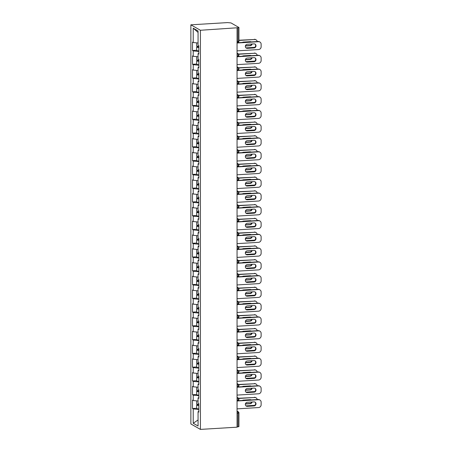 <?xml version="1.0" encoding="UTF-8"?>
<svg xmlns="http://www.w3.org/2000/svg" width="452" height="452" viewBox="0 0 452 452"><rect width="100%" height="100%" fill="white"/><g stroke="black" fill="none" stroke-linecap="round" stroke-linejoin="round"><path stroke-width="0.68" d="M190.868 24.82L190.868 423.953L200.417 429.4L200.417 30.267L190.868 24.82L227.509 22.6L230.989 22.916L238.938 27.487L238.938 41.166L238.006 41.403L238.006 27.725L200.417 30.267M198.066 419.948L193.219 423.264L198.066 426.027L198.066 411.687L198.79 412.1L198.79 403.715L198.066 403.303L198.066 397.918L198.79 397.653M193.219 423.264L193.219 408.924L192.495 408.512L196.688 408.258M197.88 400.981A2.966 0.554 0 0 0 198.066 401.003L193.219 400.54L192.495 400.127L192.495 408.512M193.219 400.54L193.219 395.155L192.495 394.743L196.688 394.489M197.88 387.211A2.966 0.554 0 0 0 198.066 387.234L193.219 386.771L192.495 386.358L192.495 394.743M193.219 386.771L193.219 381.386L192.495 380.974L196.688 380.72M197.88 373.442A2.966 0.554 0 0 0 198.066 373.465L193.219 373.002L192.495 372.589L192.495 380.974M193.219 373.002L193.219 367.617L192.495 367.205L196.688 366.951M198.066 359.69L193.219 359.233L192.495 358.815L192.495 367.205M193.219 359.233L193.219 353.848L192.495 353.436L196.688 353.181M197.88 345.899A2.966 0.554 0 0 0 198.066 345.927L193.219 345.458L192.495 345.046L192.495 353.436M193.219 345.458L193.219 340.079L192.495 339.661L196.688 339.412M198.066 332.147L193.219 331.689L192.495 331.276L192.495 339.661M193.219 331.689L193.219 326.304L192.495 325.892L196.688 325.638M197.88 318.361A2.966 0.554 0 0 0 198.066 318.383L193.219 317.92L192.495 317.507L192.495 325.892M193.219 317.92L193.219 312.535L192.495 312.123L196.688 311.869M197.88 304.591A2.966 0.554 0 0 0 198.066 304.614L193.219 304.151L192.495 303.738L192.495 312.123M193.219 304.151L193.219 298.766L192.495 298.354L196.688 298.1M197.88 290.822A2.966 0.554 0 0 0 198.066 290.845L193.219 290.382L192.495 289.969L192.495 298.354M193.219 290.382L193.219 284.997L192.495 284.585L196.688 284.331M197.88 277.053A2.966 0.554 0 0 0 198.066 277.076L193.219 276.613L192.495 276.2L192.495 284.585M193.219 276.613L193.219 271.228L192.495 270.816L196.688 270.562M198.066 263.301L193.219 262.844L192.495 262.431L192.495 270.816M193.219 262.844L193.219 257.459L192.495 257.047L196.688 256.792M197.88 249.515A2.966 0.554 0 0 0 198.066 249.538L193.219 249.075L192.495 248.662L192.495 257.047M193.219 249.075L193.219 243.69L192.495 243.278L196.688 243.023M197.88 235.746A2.966 0.554 0 0 0 198.066 235.769L193.219 235.306L192.495 234.893L192.495 243.278M193.219 235.306L193.219 229.921L192.495 229.509L196.688 229.254M197.88 221.977A2.966 0.554 0 0 0 198.066 222L193.219 221.536L192.495 221.124L192.495 229.509M193.219 221.536L193.219 216.152L192.495 215.74L196.688 215.485M197.88 208.208A2.966 0.554 0 0 0 198.066 208.231L193.219 207.767L192.495 207.355L192.495 215.74M193.219 207.767L193.219 202.383L192.495 201.971L196.688 201.716M198.066 194.456L193.219 193.998L192.495 193.586L192.495 201.971M193.219 193.998L193.219 188.614L192.495 188.201L196.688 187.947M197.88 180.67A2.966 0.554 0 0 0 198.066 180.693L193.219 180.229L192.495 179.817L192.495 188.201M193.219 180.229L193.219 174.845L192.495 174.432L196.688 174.178M197.88 166.901A2.966 0.554 0 0 0 198.066 166.924L193.219 166.46L192.495 166.048L192.495 174.432M193.219 166.46L193.219 161.076L192.495 160.663L196.688 160.409M197.88 153.132A2.966 0.554 0 0 0 198.066 153.155L193.219 152.691L192.495 152.279L192.495 160.663M193.219 152.691L193.219 147.307L192.495 146.894L196.688 146.64M197.88 139.363A2.966 0.554 0 0 0 198.066 139.385L193.219 138.922L192.495 138.51L192.495 146.894M193.219 138.922L193.219 133.538L192.495 133.125L196.688 132.871M198.066 125.611L193.219 125.153L192.495 124.735L192.495 133.125M193.219 125.153L193.219 119.769L192.495 119.356L196.688 119.102M197.88 111.819A2.966 0.554 0 0 0 198.066 111.847L193.219 111.378L192.495 110.966L192.495 119.356M193.219 111.378L193.219 106L192.495 105.582L196.688 105.333M198.066 98.067L193.219 97.609L192.495 97.197L192.495 105.582M193.219 97.609L193.219 92.225L192.495 91.812L196.688 91.564M197.88 84.281A2.966 0.554 0 0 0 198.066 84.304L193.219 83.84L192.495 83.428L192.495 91.812M193.219 83.84L193.219 78.456L192.495 78.043L196.688 77.789M197.88 70.512A2.966 0.554 0 0 0 198.066 70.535L193.219 70.071L192.495 69.659L192.495 78.043M193.219 70.071L193.219 64.687L192.495 64.274L196.688 64.02M197.88 56.743A2.966 0.554 0 0 0 198.066 56.766L193.219 56.302L192.495 55.89L192.495 64.274M193.219 56.302L193.219 50.918L192.495 50.505L196.688 50.251M197.88 42.974A2.966 0.554 0 0 0 198.066 42.996L193.219 42.533L192.495 42.121L192.495 50.505M193.219 42.533L193.219 28.193L198.066 30.951L198.066 45.296L198.79 45.709L198.79 54.093L198.066 53.681L198.066 59.065L198.79 59.478L198.79 67.862L198.066 67.45L198.066 72.834L198.79 73.247L198.79 81.631L198.066 81.219L198.066 86.603L198.79 87.016L198.79 95.4L198.066 94.988L198.066 100.372L198.79 100.785L198.79 109.169L198.066 108.757L198.066 114.141L198.79 114.554L198.79 122.944L198.066 122.526L198.066 127.91L198.79 128.323L198.79 136.713L198.066 136.301L198.066 141.679L198.79 142.097L198.79 150.482L198.066 150.07L198.066 155.454L198.79 155.867L198.79 164.251L198.066 163.839L198.066 169.223L198.79 169.636L198.79 178.02L198.066 177.608L198.066 182.992L198.79 183.405L198.79 191.789L198.066 191.377L198.066 196.761L198.79 197.174L198.79 205.558L198.066 205.146L198.066 210.53L198.79 210.943L198.79 219.327L198.066 218.915L198.066 224.299L198.79 224.712L198.79 233.096L198.066 232.684L198.066 238.068L198.79 238.481L198.79 246.865L198.066 246.453L198.066 251.837L198.79 252.25L198.79 260.635L198.066 260.222L198.066 265.606L198.79 266.019L198.79 274.404L198.066 273.991L198.066 279.376L198.79 279.788L198.79 288.173L198.066 287.76L198.066 293.145L198.79 293.557L198.79 301.942L198.066 301.529L198.066 306.914L198.79 307.326L198.79 315.711L198.066 315.298L198.066 320.683L198.79 321.095L198.79 329.48L198.066 329.067L198.066 334.452L198.79 334.864L198.79 343.249L198.066 342.836L198.066 348.221L198.79 348.633L198.79 357.018L198.066 356.605L198.066 361.99L198.79 362.402L198.79 370.793L198.066 370.38L198.066 375.759L198.79 376.177L198.79 384.562L198.066 384.149L198.066 389.534L198.79 389.946L198.79 398.331L198.066 397.918M198.79 395.681L193.219 395.155M198.79 381.912L193.219 381.386M198.066 384.149L198.79 383.884M198.79 368.143L193.219 367.617M198.066 370.38L198.79 370.115M198.79 354.374L193.219 353.848M198.066 356.605L198.79 356.346M198.79 340.605L193.219 340.079M198.066 342.836L198.79 342.576M198.79 326.836L193.219 326.304M198.066 329.067L198.79 328.802M198.79 313.066L193.219 312.535M198.066 315.298L198.79 315.033M198.79 299.292L193.219 298.766M198.066 301.529L198.79 301.264M198.79 285.523L193.219 284.997M198.066 287.76L198.79 287.495M198.79 271.754L193.219 271.228M198.066 273.991L198.79 273.726M198.79 257.985L193.219 257.459M198.066 260.222L198.79 259.957M198.79 244.216L193.219 243.69M198.066 246.453L198.79 246.187M198.79 230.447L193.219 229.921M198.066 232.684L198.79 232.418M198.79 216.677L193.219 216.152M198.066 218.915L198.79 218.649M198.79 202.908L193.219 202.383M198.066 205.146L198.79 204.88M198.79 189.139L193.219 188.614M198.066 191.377L198.79 191.111M198.79 175.37L193.219 174.845M198.066 177.608L198.79 177.342M198.79 161.601L193.219 161.076M198.066 163.839L198.79 163.573M198.79 147.832L193.219 147.307M198.066 150.07L198.79 149.804M198.79 134.063L193.219 133.538M198.066 136.301L198.79 136.035M198.79 120.294L193.219 119.769M198.066 122.526L198.79 122.266M198.79 106.525L193.219 106M198.066 108.757L198.79 108.497M198.79 92.756L193.219 92.225M198.066 94.988L198.79 94.728M198.79 78.987L193.219 78.456M198.066 81.219L198.79 80.953M198.79 65.212L193.219 64.687M198.066 67.45L198.79 67.184M198.79 51.443L193.219 50.918M198.066 53.681L198.79 53.415M238.006 27.725L238.938 27.487M198.066 32.425L193.219 28.193M237.057 28.047L237.057 427.18L200.417 429.4M198.79 409.45L193.219 408.924M198.066 411.687L198.79 411.422M237.057 426.92L238.006 426.857L238.006 413.179L237.057 413.235M238.871 426.541L238.006 426.857M254.877 44.019A2.068 1.932 -60.3 0 1 253.679 47.731L246.933 48.138A2.068 1.932 -60.3 0 1 246.097 47.997M237.057 42.776L258.205 41.494A2.695 2.52 -60.3 0 1 259.544 41.804L259.906 42.008A2.695 2.52 119.7 0 0 258.567 41.703L258.205 41.494M259.906 42.008A2.695 2.52 119.7 0 1 261.132 44.194L261.132 46.754A2.695 2.52 119.7 0 1 258.567 49.556L237.057 50.861M237.057 43.008L258.567 41.703M254.041 47.935L247.295 48.341A2.068 1.932 -60.3 0 1 245.402 45.878A2.068 1.932 -60.3 0 1 247.295 44.285L254.041 43.872A2.068 1.932 -60.3 0 1 255.934 46.341A2.068 1.932 -60.3 0 1 254.041 47.935L253.679 47.731M196.688 42.861L196.688 45.929A2.966 0.554 0 0 0 198.79 46.46L198.733 46.466A2.966 0.554 0 0 0 196.688 46.991A2.966 0.554 0 0 0 198.79 47.516M196.688 46.991L196.688 50.387A2.966 0.554 0 0 0 198.79 50.918M198.79 47.285A1.797 0.333 180 0 1 197.852 46.991A1.797 0.333 180 0 1 198.79 46.697M245.374 46.019L250.171 45.725A2.068 1.932 119.7 0 0 252.097 43.991M251.222 41.917A2.068 1.932 119.7 0 0 250.171 41.669L243.425 42.076A2.068 1.932 119.7 0 0 242.374 42.454M245.956 47.884L254.702 47.353A2.695 2.52 119.7 0 0 254.73 47.347M257.228 41.556A2.695 2.52 119.7 0 0 254.702 39.493L238.938 40.222M238.938 40.448L254.702 39.493M245.43 45.788L249.809 45.522A2.068 1.932 119.7 0 0 251.674 44.019M254.34 39.29A2.695 2.52 -60.3 0 1 255.674 39.595L256.035 39.804M254.877 57.788A2.068 1.932 -60.3 0 1 253.679 61.5L246.933 61.907A2.068 1.932 -60.3 0 1 246.097 61.766M237.057 56.545L258.205 55.268A2.695 2.52 -60.3 0 1 259.544 55.573L259.906 55.777A2.695 2.52 119.7 0 0 258.567 55.472L258.205 55.268M259.906 55.777A2.695 2.52 119.7 0 1 261.132 57.963L261.132 60.523A2.695 2.52 119.7 0 1 258.567 63.325L237.057 64.63M237.057 56.777L258.567 55.472M254.041 61.704L247.295 62.11A2.068 1.932 -60.3 0 1 245.402 59.647A2.068 1.932 -60.3 0 1 247.295 58.054L254.041 57.641A2.068 1.932 -60.3 0 1 255.934 60.11A2.068 1.932 -60.3 0 1 254.041 61.704L253.679 61.5M254.877 71.557A2.068 1.932 -60.3 0 1 253.679 75.269L246.933 75.676A2.068 1.932 -60.3 0 1 246.097 75.535M237.057 70.314L258.205 69.037A2.695 2.52 -60.3 0 1 259.544 69.342L259.906 69.546A2.695 2.52 119.7 0 0 258.567 69.241L258.205 69.037M259.906 69.546A2.695 2.52 119.7 0 1 261.132 71.732L261.132 74.292A2.695 2.52 119.7 0 1 258.567 77.094L237.057 78.399M237.057 70.546L258.567 69.241M254.041 75.473L247.295 75.879A2.068 1.932 -60.3 0 1 245.402 73.416A2.068 1.932 -60.3 0 1 247.295 71.823L254.041 71.416A2.068 1.932 -60.3 0 1 255.934 73.879A2.068 1.932 -60.3 0 1 254.041 75.473L253.679 75.269M254.877 85.326A2.068 1.932 -60.3 0 1 253.679 89.038L246.933 89.445A2.068 1.932 -60.3 0 1 246.097 89.304M237.057 84.083L258.205 82.806A2.695 2.52 -60.3 0 1 259.544 83.111L259.906 83.315A2.695 2.52 119.7 0 0 258.567 83.01L258.205 82.806M259.906 83.315A2.695 2.52 119.7 0 1 261.132 85.501L261.132 88.061A2.695 2.52 119.7 0 1 258.567 90.869L237.057 92.168M237.057 84.315L258.567 83.01M254.041 89.242L247.295 89.654A2.068 1.932 -60.3 0 1 245.402 87.185A2.068 1.932 -60.3 0 1 247.295 85.592L254.041 85.185A2.068 1.932 -60.3 0 1 255.934 87.648A2.068 1.932 -60.3 0 1 254.041 89.242L253.679 89.038M254.877 99.095A2.068 1.932 -60.3 0 1 253.679 102.807L246.933 103.214A2.068 1.932 -60.3 0 1 246.097 103.073M237.057 97.852L258.205 96.575A2.695 2.52 -60.3 0 1 259.544 96.881L259.906 97.09A2.695 2.52 119.7 0 0 258.567 96.779L258.205 96.575M259.906 97.09A2.695 2.52 119.7 0 1 261.132 99.27L261.132 101.83A2.695 2.52 119.7 0 1 258.567 104.638L237.057 105.937M237.057 98.084L258.567 96.779M254.041 103.011L247.295 103.423A2.068 1.932 -60.3 0 1 245.402 100.954A2.068 1.932 -60.3 0 1 247.295 99.361L254.041 98.954A2.068 1.932 -60.3 0 1 255.934 101.417A2.068 1.932 -60.3 0 1 254.041 103.011L253.679 102.807M254.877 112.864A2.068 1.932 -60.3 0 1 253.679 116.576L246.933 116.983A2.068 1.932 -60.3 0 1 246.097 116.842M237.057 111.627L258.205 110.344A2.695 2.52 -60.3 0 1 259.544 110.65L259.906 110.859A2.695 2.52 119.7 0 0 258.567 110.548L258.205 110.344M259.906 110.859A2.695 2.52 119.7 0 1 261.132 113.04L261.132 115.605A2.695 2.52 119.7 0 1 258.567 118.407L237.057 119.707M237.057 111.853L258.567 110.548M254.041 116.78L247.295 117.192A2.068 1.932 -60.3 0 1 245.402 114.723A2.068 1.932 -60.3 0 1 247.295 113.13L254.041 112.723A2.068 1.932 -60.3 0 1 255.934 115.187A2.068 1.932 -60.3 0 1 254.041 116.78L253.679 116.576M196.688 56.63L196.688 59.698A2.966 0.554 0 0 0 198.79 60.229L198.733 60.235A2.966 0.554 0 0 0 196.688 60.76A2.966 0.554 0 0 0 198.79 61.286M196.688 60.76L196.688 64.156A2.966 0.554 0 0 0 198.79 64.687M198.79 61.054A1.797 0.333 180 0 1 197.852 60.76A1.797 0.333 180 0 1 198.79 60.466M245.374 59.788L250.171 59.5A2.068 1.932 119.7 0 0 252.097 57.76M251.222 55.686A2.068 1.932 119.7 0 0 250.171 55.438L243.425 55.845A2.068 1.932 119.7 0 0 242.374 56.223M245.956 61.653L254.702 61.122A2.695 2.52 119.7 0 0 254.73 61.122M257.228 55.325A2.695 2.52 119.7 0 0 254.702 53.268L238.571 54.014M238.735 54.234L254.702 53.268M245.43 59.557L249.809 59.291A2.068 1.932 119.7 0 0 251.674 57.788M254.34 53.059A2.695 2.52 -60.3 0 1 255.674 53.364L256.035 53.573M198.79 74.004L198.733 74.004A2.966 0.554 0 0 0 196.688 74.529A2.966 0.554 0 0 0 198.79 75.055M196.688 74.529L196.688 77.925A2.966 0.554 0 0 0 198.79 78.456M198.79 74.823A1.797 0.333 180 0 1 197.852 74.529A1.797 0.333 180 0 1 198.79 74.235M245.374 73.557L250.171 73.269A2.068 1.932 119.7 0 0 252.097 71.529M251.222 69.455A2.068 1.932 119.7 0 0 250.171 69.207L243.425 69.614A2.068 1.932 119.7 0 0 242.374 69.992M245.956 75.422L254.702 74.891A2.695 2.52 119.7 0 0 254.73 74.891M257.228 69.094A2.695 2.52 119.7 0 0 254.702 67.037L238.571 67.783M238.735 68.003L254.702 67.037M196.688 70.399L196.688 73.467A2.966 0.554 0 0 0 198.79 73.998M245.43 73.326L249.809 73.06A2.068 1.932 119.7 0 0 251.674 71.557M254.34 66.828A2.695 2.52 -60.3 0 1 255.674 67.133L256.035 67.342M196.688 84.168L196.688 87.236A2.966 0.554 0 0 0 198.79 87.767L198.733 87.773A2.966 0.554 0 0 0 196.688 88.298A2.966 0.554 0 0 0 198.79 88.824M196.688 88.298L196.688 91.694A2.966 0.554 0 0 0 198.79 92.225M198.79 88.592A1.797 0.333 180 0 1 197.852 88.298A1.797 0.333 180 0 1 198.79 88.004M245.374 87.326L250.171 87.038A2.068 1.932 119.7 0 0 252.097 85.298M251.222 83.23A2.068 1.932 119.7 0 0 250.171 82.976L243.425 83.383A2.068 1.932 119.7 0 0 242.374 83.761M245.956 89.191L254.702 88.66A2.695 2.52 119.7 0 0 254.73 88.66M257.228 82.863A2.695 2.52 119.7 0 0 254.702 80.806L238.571 81.552M238.735 81.772L254.702 80.806M245.43 87.095L249.809 86.829A2.068 1.932 119.7 0 0 251.674 85.326M254.34 80.597A2.695 2.52 -60.3 0 1 255.674 80.902L256.035 81.111M196.688 97.937L196.688 101.011A2.966 0.554 0 0 0 198.79 101.536L198.733 101.542A2.966 0.554 0 0 0 196.688 102.067A2.966 0.554 0 0 0 198.79 102.593M196.688 102.067L196.688 105.463A2.966 0.554 0 0 0 198.79 105.994M198.79 102.361A1.797 0.333 180 0 1 197.852 102.067A1.797 0.333 180 0 1 198.79 101.773M245.374 101.095L250.171 100.807A2.068 1.932 119.7 0 0 252.097 99.073M251.222 96.999A2.068 1.932 119.7 0 0 250.171 96.745L243.425 97.152A2.068 1.932 119.7 0 0 242.374 97.53M245.956 102.96L254.702 102.429A2.695 2.52 119.7 0 0 254.73 102.429M257.228 96.632A2.695 2.52 119.7 0 0 254.702 94.575L238.571 95.321M238.735 95.541L254.702 94.575M245.43 100.864L249.809 100.598A2.068 1.932 119.7 0 0 251.674 99.095M254.34 94.366A2.695 2.52 -60.3 0 1 255.674 94.671L256.035 94.88M196.688 111.706L196.688 114.78A2.966 0.554 0 0 0 198.79 115.305L198.733 115.311A2.966 0.554 0 0 0 196.688 115.836A2.966 0.554 0 0 0 198.79 116.362M196.688 115.836L196.688 119.238A2.966 0.554 0 0 0 198.79 119.763M198.79 116.13A1.797 0.333 180 0 1 197.852 115.836A1.797 0.333 180 0 1 198.79 115.542M245.374 114.864L250.171 114.576A2.068 1.932 119.7 0 0 252.097 112.842M251.222 110.768A2.068 1.932 119.7 0 0 250.171 110.514L243.425 110.926A2.068 1.932 119.7 0 0 242.374 111.305M245.956 116.729L254.702 116.198A2.695 2.52 119.7 0 0 254.73 116.198M257.228 110.401A2.695 2.52 119.7 0 0 254.702 108.344L238.571 109.09M238.735 109.311L254.702 108.344M245.43 114.633L249.809 114.367A2.068 1.932 119.7 0 0 251.674 112.864M254.34 108.135A2.695 2.52 -60.3 0 1 255.674 108.446L256.035 108.649M254.877 126.633A2.068 1.932 -60.3 0 1 253.679 130.345L246.933 130.752A2.068 1.932 -60.3 0 1 246.097 130.611M237.057 125.396L258.205 124.114A2.695 2.52 -60.3 0 1 259.544 124.419L259.906 124.628A2.695 2.52 119.7 0 0 258.567 124.317L258.205 124.114M259.906 124.628A2.695 2.52 119.7 0 1 261.132 126.814L261.132 129.374A2.695 2.52 119.7 0 1 258.567 132.176L237.057 133.476M237.057 125.622L258.567 124.317M254.041 130.549L247.295 130.961A2.068 1.932 -60.3 0 1 245.402 128.492A2.068 1.932 -60.3 0 1 247.295 126.899L254.041 126.492A2.068 1.932 -60.3 0 1 255.934 128.956A2.068 1.932 -60.3 0 1 254.041 130.549L253.679 130.345M196.688 125.475L196.688 128.549A2.966 0.554 0 0 0 198.79 129.074L198.733 129.08A2.966 0.554 0 0 0 196.688 129.605A2.966 0.554 0 0 0 198.79 130.131M196.688 129.605L196.688 133.007A2.966 0.554 0 0 0 198.79 133.532M198.79 129.899A1.797 0.333 180 0 1 197.852 129.605A1.797 0.333 180 0 1 198.79 129.312M245.374 128.634L250.171 128.345A2.068 1.932 119.7 0 0 252.097 126.611M251.222 124.537A2.068 1.932 119.7 0 0 250.171 124.283L243.425 124.695A2.068 1.932 119.7 0 0 242.374 125.074M245.956 130.498L254.702 129.967A2.695 2.52 119.7 0 0 254.73 129.967M257.228 124.17A2.695 2.52 119.7 0 0 254.702 122.113L238.571 122.859M238.735 123.08L254.702 122.113M245.43 128.402L249.809 128.136A2.068 1.932 119.7 0 0 251.674 126.633M254.34 121.904A2.695 2.52 -60.3 0 1 255.674 122.215L256.035 122.419M254.877 140.402A2.068 1.932 -60.3 0 1 253.679 144.115L246.933 144.521A2.068 1.932 -60.3 0 1 246.097 144.38M237.057 139.165L258.205 137.883A2.695 2.52 -60.3 0 1 259.544 138.188L259.906 138.397A2.695 2.52 119.7 0 0 258.567 138.086L258.205 137.883M259.906 138.397A2.695 2.52 119.7 0 1 261.132 140.583L261.132 143.143A2.695 2.52 119.7 0 1 258.567 145.945L237.057 147.245M237.057 139.391L258.567 138.086M254.041 144.318L247.295 144.73A2.068 1.932 -60.3 0 1 245.402 142.267A2.068 1.932 -60.3 0 1 247.295 140.668L254.041 140.261A2.068 1.932 -60.3 0 1 255.934 142.725A2.068 1.932 -60.3 0 1 254.041 144.318L253.679 144.115M198.79 142.849L198.733 142.849A2.966 0.554 0 0 0 196.688 143.374A2.966 0.554 0 0 0 198.79 143.9M196.688 143.374L196.688 146.776A2.966 0.554 0 0 0 198.79 147.301M198.79 143.668A1.797 0.333 180 0 1 197.852 143.374A1.797 0.333 180 0 1 198.79 143.081M245.374 142.403L250.171 142.114A2.068 1.932 119.7 0 0 252.097 140.38M251.222 138.306A2.068 1.932 119.7 0 0 250.171 138.052L243.425 138.465A2.068 1.932 119.7 0 0 242.374 138.843M245.956 144.267L254.702 143.736A2.695 2.52 119.7 0 0 254.73 143.736M257.228 137.939A2.695 2.52 119.7 0 0 254.702 135.882L238.571 136.628M238.735 136.849L254.702 135.882M196.688 139.25L196.688 142.318A2.966 0.554 0 0 0 198.79 142.843M245.43 142.171L249.809 141.905A2.068 1.932 119.7 0 0 251.674 140.402M254.34 135.673A2.695 2.52 -60.3 0 1 255.674 135.984L256.035 136.188M254.877 154.172A2.068 1.932 -60.3 0 1 253.679 157.884L246.933 158.29A2.068 1.932 -60.3 0 1 246.097 158.149M237.057 152.934L258.205 151.652A2.695 2.52 -60.3 0 1 259.544 151.957L259.906 152.166A2.695 2.52 119.7 0 0 258.567 151.855L258.205 151.652M259.906 152.166A2.695 2.52 119.7 0 1 261.132 154.352L261.132 156.912A2.695 2.52 119.7 0 1 258.567 159.714L237.057 161.014M237.057 153.16L258.567 151.855M254.041 158.087L247.295 158.499A2.068 1.932 -60.3 0 1 245.402 156.036A2.068 1.932 -60.3 0 1 247.295 154.437L254.041 154.03A2.068 1.932 -60.3 0 1 255.934 156.494A2.068 1.932 -60.3 0 1 254.041 158.087L253.679 157.884M196.688 153.019L196.688 156.087A2.966 0.554 0 0 0 198.79 156.612L198.733 156.624A2.966 0.554 0 0 0 196.688 157.143A2.966 0.554 0 0 0 198.79 157.675M196.688 157.143L196.688 160.545A2.966 0.554 0 0 0 198.79 161.07M198.79 157.437A1.797 0.333 180 0 1 197.852 157.143A1.797 0.333 180 0 1 198.79 156.85M245.374 156.172L250.171 155.883A2.068 1.932 119.7 0 0 252.097 154.149M251.222 152.075A2.068 1.932 119.7 0 0 250.171 151.821L243.425 152.234A2.068 1.932 119.7 0 0 242.374 152.612M245.956 158.036L254.702 157.505A2.695 2.52 119.7 0 0 254.73 157.505M257.228 151.708A2.695 2.52 119.7 0 0 254.702 149.652L238.571 150.397M238.735 150.618L254.702 149.652M245.43 155.94L249.809 155.674A2.068 1.932 119.7 0 0 251.674 154.172M254.34 149.442A2.695 2.52 -60.3 0 1 255.674 149.753L256.035 149.957M254.877 167.941A2.068 1.932 -60.3 0 1 253.679 171.653L246.933 172.059A2.068 1.932 -60.3 0 1 246.097 171.918M237.057 166.703L258.205 165.421A2.695 2.52 -60.3 0 1 259.544 165.726L259.906 165.935A2.695 2.52 119.7 0 0 258.567 165.63L258.205 165.421M259.906 165.935A2.695 2.52 119.7 0 1 261.132 168.121L261.132 170.681A2.695 2.52 119.7 0 1 258.567 173.483L237.057 174.788M237.057 166.929L258.567 165.63M254.041 171.862L247.295 172.268A2.068 1.932 -60.3 0 1 245.402 169.805A2.068 1.932 -60.3 0 1 247.295 168.206L254.041 167.799A2.068 1.932 -60.3 0 1 255.934 170.263A2.068 1.932 -60.3 0 1 254.041 171.862L253.679 171.653M196.688 166.788L196.688 169.856A2.966 0.554 0 0 0 198.79 170.381L198.733 170.393A2.966 0.554 0 0 0 196.688 170.912A2.966 0.554 0 0 0 198.79 171.444M196.688 170.912L196.688 174.314A2.966 0.554 0 0 0 198.79 174.839M198.79 171.206A1.797 0.333 180 0 1 197.852 170.912A1.797 0.333 180 0 1 198.79 170.619M245.374 169.941L250.171 169.653A2.068 1.932 119.7 0 0 252.097 167.918M251.222 165.844A2.068 1.932 119.7 0 0 250.171 165.59L243.425 166.003A2.068 1.932 119.7 0 0 242.374 166.381M245.956 171.805L254.702 171.274A2.695 2.52 119.7 0 0 254.73 171.274M257.228 165.483A2.695 2.52 119.7 0 0 254.702 163.421L238.571 164.172M238.735 164.387L254.702 163.421M245.43 169.709L249.809 169.443A2.068 1.932 119.7 0 0 251.674 167.941M254.34 163.212A2.695 2.52 -60.3 0 1 255.674 163.522L256.035 163.726M254.877 181.71A2.068 1.932 -60.3 0 1 253.679 185.422L246.933 185.828A2.068 1.932 -60.3 0 1 246.097 185.687M237.057 180.472L258.205 179.19A2.695 2.52 -60.3 0 1 259.544 179.495L259.906 179.704A2.695 2.52 119.7 0 0 258.567 179.399L258.205 179.19M259.906 179.704A2.695 2.52 119.7 0 1 261.132 181.89L261.132 184.45A2.695 2.52 119.7 0 1 258.567 187.252L237.057 188.557M237.057 180.698L258.567 179.399M254.041 185.631L247.295 186.038A2.068 1.932 -60.3 0 1 245.402 183.574A2.068 1.932 -60.3 0 1 247.295 181.975L254.041 181.568A2.068 1.932 -60.3 0 1 255.934 184.032A2.068 1.932 -60.3 0 1 254.041 185.631L253.679 185.422M196.688 180.557L196.688 183.625A2.966 0.554 0 0 0 198.79 184.15L198.733 184.162A2.966 0.554 0 0 0 196.688 184.682A2.966 0.554 0 0 0 198.79 185.213M196.688 184.682L196.688 188.083A2.966 0.554 0 0 0 198.79 188.608M198.79 184.975A1.797 0.333 180 0 1 197.852 184.682A1.797 0.333 180 0 1 198.79 184.393M245.374 183.715L250.171 183.422A2.068 1.932 119.7 0 0 252.097 181.687M251.222 179.613A2.068 1.932 119.7 0 0 250.171 179.359L243.425 179.772A2.068 1.932 119.7 0 0 242.374 180.15M245.956 185.574L254.702 185.043A2.695 2.52 119.7 0 0 254.73 185.043M257.228 179.252A2.695 2.52 119.7 0 0 254.702 177.19L238.571 177.941M238.735 178.156L254.702 177.19M245.43 183.484L249.809 183.218A2.068 1.932 119.7 0 0 251.674 181.71M254.34 176.986A2.695 2.52 -60.3 0 1 255.674 177.291L256.035 177.495M254.877 195.479A2.068 1.932 -60.3 0 1 253.679 199.191L246.933 199.598A2.068 1.932 -60.3 0 1 246.097 199.456M237.057 194.241L258.205 192.959A2.695 2.52 -60.3 0 1 259.544 193.264L259.906 193.473A2.695 2.52 119.7 0 0 258.567 193.168L258.205 192.959M259.906 193.473A2.695 2.52 119.7 0 1 261.132 195.659L261.132 198.219A2.695 2.52 119.7 0 1 258.567 201.021L237.057 202.326M237.057 194.467L258.567 193.168M254.041 199.4L247.295 199.807A2.068 1.932 -60.3 0 1 245.402 197.343A2.068 1.932 -60.3 0 1 247.295 195.744L254.041 195.337A2.068 1.932 -60.3 0 1 255.934 197.801A2.068 1.932 -60.3 0 1 254.041 199.4L253.679 199.191M196.688 194.326L196.688 197.394A2.966 0.554 0 0 0 198.79 197.919L198.733 197.931A2.966 0.554 0 0 0 196.688 198.451A2.966 0.554 0 0 0 198.79 198.982M196.688 198.451L196.688 201.852A2.966 0.554 0 0 0 198.79 202.377M198.79 198.744A1.797 0.333 180 0 1 197.852 198.451A1.797 0.333 180 0 1 198.79 198.162M245.374 197.484L250.171 197.191A2.068 1.932 119.7 0 0 252.097 195.456M251.222 193.383A2.068 1.932 119.7 0 0 250.171 193.134L243.425 193.541A2.068 1.932 119.7 0 0 242.374 193.919M245.956 199.343L254.702 198.812A2.695 2.52 119.7 0 0 254.73 198.812M257.228 193.021A2.695 2.52 119.7 0 0 254.702 190.959L238.571 191.71M238.735 191.925L254.702 190.959M245.43 197.253L249.809 196.987A2.068 1.932 119.7 0 0 251.674 195.479M254.34 190.755A2.695 2.52 -60.3 0 1 255.674 191.06L256.035 191.264M254.877 209.248A2.068 1.932 -60.3 0 1 253.679 212.96L246.933 213.372A2.068 1.932 -60.3 0 1 246.097 213.225M237.057 208.01L258.205 206.728A2.695 2.52 -60.3 0 1 259.544 207.033L259.906 207.242A2.695 2.52 119.7 0 0 258.567 206.937L258.205 206.728M259.906 207.242A2.695 2.52 119.7 0 1 261.132 209.429L261.132 211.988A2.695 2.52 119.7 0 1 258.567 214.79L237.057 216.096M237.057 208.236L258.567 206.937M254.041 213.169L247.295 213.576A2.068 1.932 -60.3 0 1 245.402 211.112A2.068 1.932 -60.3 0 1 247.295 209.513L254.041 209.106A2.068 1.932 -60.3 0 1 255.934 211.57A2.068 1.932 -60.3 0 1 254.041 213.169L253.679 212.96M198.79 211.694L198.733 211.7A2.966 0.554 0 0 0 196.688 212.22A2.966 0.554 0 0 0 198.79 212.751M196.688 212.22L196.688 215.621A2.966 0.554 0 0 0 198.79 216.146M198.79 212.513A1.797 0.333 180 0 1 197.852 212.22A1.797 0.333 180 0 1 198.79 211.931M245.374 211.253L250.171 210.96A2.068 1.932 119.7 0 0 252.097 209.225M251.222 207.152A2.068 1.932 119.7 0 0 250.171 206.903L243.425 207.31A2.068 1.932 119.7 0 0 242.374 207.688M245.956 213.112L254.702 212.587A2.695 2.52 119.7 0 0 254.73 212.581M257.228 206.79A2.695 2.52 119.7 0 0 254.702 204.728L238.571 205.479M238.735 205.694L254.702 204.728M196.688 208.095L196.688 211.163A2.966 0.554 0 0 0 198.79 211.689M245.43 211.022L249.809 210.756A2.068 1.932 119.7 0 0 251.674 209.248M254.34 204.524A2.695 2.52 -60.3 0 1 255.674 204.829L256.035 205.033M254.877 223.017A2.068 1.932 -60.3 0 1 253.679 226.729L246.933 227.141A2.068 1.932 -60.3 0 1 246.097 226.994M237.057 221.779L258.205 220.497A2.695 2.52 -60.3 0 1 259.544 220.808L259.906 221.011A2.695 2.52 119.7 0 0 258.567 220.706L258.205 220.497M259.906 221.011A2.695 2.52 119.7 0 1 261.132 223.198L261.132 225.757A2.695 2.52 119.7 0 1 258.567 228.559L237.057 229.865M237.057 222.005L258.567 220.706M254.041 226.938L247.295 227.345A2.068 1.932 -60.3 0 1 245.402 224.881A2.068 1.932 -60.3 0 1 247.295 223.288L254.041 222.876A2.068 1.932 -60.3 0 1 255.934 225.339A2.068 1.932 -60.3 0 1 254.041 226.938L253.679 226.729M196.688 221.864L196.688 224.932A2.966 0.554 0 0 0 198.79 225.458L198.733 225.469A2.966 0.554 0 0 0 196.688 225.994A2.966 0.554 0 0 0 198.79 226.52M196.688 225.994L196.688 229.39A2.966 0.554 0 0 0 198.79 229.915M198.79 226.282A1.797 0.333 180 0 1 197.852 225.994A1.797 0.333 180 0 1 198.79 225.701M245.374 225.023L250.171 224.729A2.068 1.932 119.7 0 0 252.097 222.994M251.222 220.921A2.068 1.932 119.7 0 0 250.171 220.672L243.425 221.079A2.068 1.932 119.7 0 0 242.374 221.457M245.956 226.881L254.702 226.356A2.695 2.52 119.7 0 0 254.73 226.35M257.228 220.559A2.695 2.52 119.7 0 0 254.702 218.497L238.571 219.248M238.735 219.463L254.702 218.497M245.43 224.791L249.809 224.525A2.068 1.932 119.7 0 0 251.674 223.022M254.34 218.293A2.695 2.52 -60.3 0 1 255.674 218.598L256.035 218.808M254.877 236.786A2.068 1.932 -60.3 0 1 253.679 240.498L246.933 240.91A2.068 1.932 -60.3 0 1 246.097 240.763M237.057 235.548L258.205 234.266A2.695 2.52 -60.3 0 1 259.544 234.577L259.906 234.78A2.695 2.52 119.7 0 0 258.567 234.475L258.205 234.266M259.906 234.78A2.695 2.52 119.7 0 1 261.132 236.967L261.132 239.526A2.695 2.52 119.7 0 1 258.567 242.328L237.057 243.634M237.057 235.774L258.567 234.475M254.041 240.707L247.295 241.114A2.068 1.932 -60.3 0 1 245.402 238.65A2.068 1.932 -60.3 0 1 247.295 237.057L254.041 236.645A2.068 1.932 -60.3 0 1 255.934 239.108A2.068 1.932 -60.3 0 1 254.041 240.707L253.679 240.498M196.688 235.633L196.688 238.701A2.966 0.554 0 0 0 198.79 239.227L198.733 239.238A2.966 0.554 0 0 0 196.688 239.763A2.966 0.554 0 0 0 198.79 240.289M196.688 239.763L196.688 243.159A2.966 0.554 0 0 0 198.79 243.684M198.79 240.052A1.797 0.333 180 0 1 197.852 239.763A1.797 0.333 180 0 1 198.79 239.47M245.374 238.792L250.171 238.498A2.068 1.932 119.7 0 0 252.097 236.763M251.222 234.69A2.068 1.932 119.7 0 0 250.171 234.441L243.425 234.848A2.068 1.932 119.7 0 0 242.374 235.226M245.956 240.65L254.702 240.125A2.695 2.52 119.7 0 0 254.73 240.119M257.228 234.328A2.695 2.52 119.7 0 0 254.702 232.266L238.571 233.017M238.735 233.232L254.702 232.266M245.43 238.56L249.809 238.294A2.068 1.932 119.7 0 0 251.674 236.791M254.34 232.062A2.695 2.52 -60.3 0 1 255.674 232.368L256.035 232.577M254.877 250.561A2.068 1.932 -60.3 0 1 253.679 254.267L246.933 254.679A2.068 1.932 -60.3 0 1 246.097 254.532M237.057 249.318L258.205 248.035A2.695 2.52 -60.3 0 1 259.544 248.346L259.906 248.549A2.695 2.52 119.7 0 0 258.567 248.244L258.205 248.035M259.906 248.549A2.695 2.52 119.7 0 1 261.132 250.736L261.132 253.295A2.695 2.52 119.7 0 1 258.567 256.098L237.057 257.403M237.057 249.549L258.567 248.244M254.041 254.476L247.295 254.883A2.068 1.932 -60.3 0 1 245.402 252.419A2.068 1.932 -60.3 0 1 247.295 250.826L254.041 250.414A2.068 1.932 -60.3 0 1 255.934 252.883A2.068 1.932 -60.3 0 1 254.041 254.476L253.679 254.267M196.688 249.402L196.688 252.47A2.966 0.554 0 0 0 198.79 252.996L198.733 253.007A2.966 0.554 0 0 0 196.688 253.532A2.966 0.554 0 0 0 198.79 254.058M196.688 253.532L196.688 256.928A2.966 0.554 0 0 0 198.79 257.454M198.79 253.826A1.797 0.333 180 0 1 197.852 253.532A1.797 0.333 180 0 1 198.79 253.239M245.374 252.561L250.171 252.267A2.068 1.932 119.7 0 0 252.097 250.532M251.222 248.459A2.068 1.932 119.7 0 0 250.171 248.21L243.425 248.617A2.068 1.932 119.7 0 0 242.374 248.995M245.956 254.419L254.702 253.894A2.695 2.52 119.7 0 0 254.73 253.888M257.228 248.097A2.695 2.52 119.7 0 0 254.702 246.035L238.571 246.786M238.735 247.001L254.702 246.035M245.43 252.329L249.809 252.063A2.068 1.932 119.7 0 0 251.674 250.561M254.34 245.831A2.695 2.52 -60.3 0 1 255.674 246.137L256.035 246.346M254.877 264.33A2.068 1.932 -60.3 0 1 253.679 268.036L246.933 268.448A2.068 1.932 -60.3 0 1 246.097 268.307M237.057 263.087L258.205 261.804A2.695 2.52 -60.3 0 1 259.544 262.115L259.906 262.318A2.695 2.52 119.7 0 0 258.567 262.013L258.205 261.804M259.906 262.318A2.695 2.52 119.7 0 1 261.132 264.505L261.132 267.064A2.695 2.52 119.7 0 1 258.567 269.867L237.057 271.172M237.057 263.318L258.567 262.013M254.041 268.245L247.295 268.652A2.068 1.932 -60.3 0 1 245.402 266.188A2.068 1.932 -60.3 0 1 247.295 264.595L254.041 264.183A2.068 1.932 -60.3 0 1 255.934 266.652A2.068 1.932 -60.3 0 1 254.041 268.245L253.679 268.036M196.688 263.171L196.688 266.239A2.966 0.554 0 0 0 198.79 266.77L198.733 266.776A2.966 0.554 0 0 0 196.688 267.301A2.966 0.554 0 0 0 198.79 267.827M196.688 267.301L196.688 270.697A2.966 0.554 0 0 0 198.79 271.223M198.79 267.595A1.797 0.333 180 0 1 197.852 267.301A1.797 0.333 180 0 1 198.79 267.008M245.374 266.33L250.171 266.036A2.068 1.932 119.7 0 0 252.097 264.301M251.222 262.228A2.068 1.932 119.7 0 0 250.171 261.979L243.425 262.386A2.068 1.932 119.7 0 0 242.374 262.765M245.956 268.189L254.702 267.663A2.695 2.52 119.7 0 0 254.73 267.657M257.228 261.866A2.695 2.52 119.7 0 0 254.702 259.804L238.571 260.555M238.735 260.776L254.702 259.804M245.43 266.098L249.809 265.832A2.068 1.932 119.7 0 0 251.674 264.33M254.34 259.601A2.695 2.52 -60.3 0 1 255.674 259.906L256.035 260.115M254.877 278.099A2.068 1.932 -60.3 0 1 253.679 281.805L246.933 282.217A2.068 1.932 -60.3 0 1 246.097 282.076M237.057 276.856L258.205 275.573A2.695 2.52 -60.3 0 1 259.544 275.884L259.906 276.087A2.695 2.52 119.7 0 0 258.567 275.782L258.205 275.573M259.906 276.087A2.695 2.52 119.7 0 1 261.132 278.274L261.132 280.833A2.695 2.52 119.7 0 1 258.567 283.636L237.057 284.941M237.057 277.087L258.567 275.782M254.041 282.014L247.295 282.421A2.068 1.932 -60.3 0 1 245.402 279.957A2.068 1.932 -60.3 0 1 247.295 278.364L254.041 277.952A2.068 1.932 -60.3 0 1 255.934 280.421A2.068 1.932 -60.3 0 1 254.041 282.014L253.679 281.805M196.688 276.94L196.688 280.008A2.966 0.554 0 0 0 198.79 280.539L198.733 280.545A2.966 0.554 0 0 0 196.688 281.071A2.966 0.554 0 0 0 198.79 281.596M196.688 281.071L196.688 284.466A2.966 0.554 0 0 0 198.79 284.997M198.79 281.364A1.797 0.333 180 0 1 197.852 281.071A1.797 0.333 180 0 1 198.79 280.777M245.374 280.099L250.171 279.805A2.068 1.932 119.7 0 0 252.097 278.07M251.222 275.997A2.068 1.932 119.7 0 0 250.171 275.748L243.425 276.155A2.068 1.932 119.7 0 0 242.374 276.534M245.956 281.963L254.702 281.432A2.695 2.52 119.7 0 0 254.73 281.426M257.228 275.635A2.695 2.52 119.7 0 0 254.702 273.573L238.571 274.324M238.735 274.545L254.702 273.573M245.43 279.867L249.809 279.602A2.068 1.932 119.7 0 0 251.674 278.099M254.34 273.37A2.695 2.52 -60.3 0 1 255.674 273.675L256.035 273.884M254.877 291.868A2.068 1.932 -60.3 0 1 253.679 295.58L246.933 295.987A2.068 1.932 -60.3 0 1 246.097 295.845M237.057 290.625L258.205 289.348A2.695 2.52 -60.3 0 1 259.544 289.653L259.906 289.856A2.695 2.52 119.7 0 0 258.567 289.551L258.205 289.348M259.906 289.856A2.695 2.52 119.7 0 1 261.132 292.043L261.132 294.602A2.695 2.52 119.7 0 1 258.567 297.405L237.057 298.71M237.057 290.856L258.567 289.551M254.041 295.783L247.295 296.19A2.068 1.932 -60.3 0 1 245.402 293.727A2.068 1.932 -60.3 0 1 247.295 292.133L254.041 291.721A2.068 1.932 -60.3 0 1 255.934 294.19A2.068 1.932 -60.3 0 1 254.041 295.783L253.679 295.58M196.688 290.709L196.688 293.777A2.966 0.554 0 0 0 198.79 294.308L198.733 294.314A2.966 0.554 0 0 0 196.688 294.84A2.966 0.554 0 0 0 198.79 295.365M196.688 294.84L196.688 298.235A2.966 0.554 0 0 0 198.79 298.766M198.79 295.133A1.797 0.333 180 0 1 197.852 294.84A1.797 0.333 180 0 1 198.79 294.546M245.374 293.868L250.171 293.58A2.068 1.932 119.7 0 0 252.097 291.839M251.222 289.766A2.068 1.932 119.7 0 0 250.171 289.517L243.425 289.924A2.068 1.932 119.7 0 0 242.374 290.303M245.956 295.732L254.702 295.201A2.695 2.52 119.7 0 0 254.73 295.196M257.228 289.404A2.695 2.52 119.7 0 0 254.702 287.348L238.571 288.093M238.735 288.314L254.702 287.348M245.43 293.636L249.809 293.371A2.068 1.932 119.7 0 0 251.674 291.868M254.34 287.139A2.695 2.52 -60.3 0 1 255.674 287.444L256.035 287.653M254.877 305.637A2.068 1.932 -60.3 0 1 253.679 309.349L246.933 309.756A2.068 1.932 -60.3 0 1 246.097 309.614M237.057 304.394L258.205 303.117A2.695 2.52 -60.3 0 1 259.544 303.422L259.906 303.625A2.695 2.52 119.7 0 0 258.567 303.32L258.205 303.117M259.906 303.625A2.695 2.52 119.7 0 1 261.132 305.812L261.132 308.371A2.695 2.52 119.7 0 1 258.567 311.174L237.057 312.479M237.057 304.625L258.567 303.32M254.041 309.552L247.295 309.959A2.068 1.932 -60.3 0 1 245.402 307.496A2.068 1.932 -60.3 0 1 247.295 305.902L254.041 305.495A2.068 1.932 -60.3 0 1 255.934 307.959A2.068 1.932 -60.3 0 1 254.041 309.552L253.679 309.349M198.79 308.083L198.733 308.083A2.966 0.554 0 0 0 196.688 308.609A2.966 0.554 0 0 0 198.79 309.134M196.688 308.609L196.688 312.004A2.966 0.554 0 0 0 198.79 312.535M198.79 308.902A1.797 0.333 180 0 1 197.852 308.609A1.797 0.333 180 0 1 198.79 308.315M245.374 307.637L250.171 307.349A2.068 1.932 119.7 0 0 252.097 305.608M251.222 303.535A2.068 1.932 119.7 0 0 250.171 303.286L243.425 303.693A2.068 1.932 119.7 0 0 242.374 304.072M245.956 309.501L254.702 308.97A2.695 2.52 119.7 0 0 254.73 308.97M257.228 303.173A2.695 2.52 119.7 0 0 254.702 301.117L238.571 301.863M238.735 302.083L254.702 301.117M196.688 304.478L196.688 307.546A2.966 0.554 0 0 0 198.79 308.078M245.43 307.405L249.809 307.14A2.068 1.932 119.7 0 0 251.674 305.637M254.34 300.908A2.695 2.52 -60.3 0 1 255.674 301.213L256.035 301.422M254.877 319.406A2.068 1.932 -60.3 0 1 253.679 323.118L246.933 323.525A2.068 1.932 -60.3 0 1 246.097 323.383M237.057 318.163L258.205 316.886A2.695 2.52 -60.3 0 1 259.544 317.191L259.906 317.394A2.695 2.52 119.7 0 0 258.567 317.089L258.205 316.886M259.906 317.394A2.695 2.52 119.7 0 1 261.132 319.581L261.132 322.14A2.695 2.52 119.7 0 1 258.567 324.948L237.057 326.248M237.057 318.394L258.567 317.089M254.041 323.321L247.295 323.734A2.068 1.932 -60.3 0 1 245.402 321.265A2.068 1.932 -60.3 0 1 247.295 319.671L254.041 319.265A2.068 1.932 -60.3 0 1 255.934 321.728A2.068 1.932 -60.3 0 1 254.041 323.321L253.679 323.118M196.688 318.248L196.688 321.315A2.966 0.554 0 0 0 198.79 321.847L198.733 321.852A2.966 0.554 0 0 0 196.688 322.378A2.966 0.554 0 0 0 198.79 322.903M196.688 322.378L196.688 325.773A2.966 0.554 0 0 0 198.79 326.304M198.79 322.671A1.797 0.333 180 0 1 197.852 322.378A1.797 0.333 180 0 1 198.79 322.084M245.374 321.406L250.171 321.118A2.068 1.932 119.7 0 0 252.097 319.378M251.222 317.31A2.068 1.932 119.7 0 0 250.171 317.055L243.425 317.462A2.068 1.932 119.7 0 0 242.374 317.841M245.956 323.27L254.702 322.739A2.695 2.52 119.7 0 0 254.73 322.739M257.228 316.942A2.695 2.52 119.7 0 0 254.702 314.886L238.571 315.632M238.735 315.852L254.702 314.886M245.43 321.174L249.809 320.909A2.068 1.932 119.7 0 0 251.674 319.406M254.34 314.677A2.695 2.52 -60.3 0 1 255.674 314.982L256.035 315.191M254.877 333.175A2.068 1.932 -60.3 0 1 253.679 336.887L246.933 337.294A2.068 1.932 -60.3 0 1 246.097 337.152M237.057 331.932L258.205 330.655A2.695 2.52 -60.3 0 1 259.544 330.96L259.906 331.169A2.695 2.52 119.7 0 0 258.567 330.858L258.205 330.655M259.906 331.169A2.695 2.52 119.7 0 1 261.132 333.35L261.132 335.909A2.695 2.52 119.7 0 1 258.567 338.717L237.057 340.017M237.057 332.163L258.567 330.858M254.041 337.09L247.295 337.503A2.068 1.932 -60.3 0 1 245.402 335.034A2.068 1.932 -60.3 0 1 247.295 333.44L254.041 333.034A2.068 1.932 -60.3 0 1 255.934 335.497A2.068 1.932 -60.3 0 1 254.041 337.09L253.679 336.887M196.688 332.017L196.688 335.09A2.966 0.554 0 0 0 198.79 335.616L198.733 335.621A2.966 0.554 0 0 0 196.688 336.147A2.966 0.554 0 0 0 198.79 336.672M196.688 336.147L196.688 339.542A2.966 0.554 0 0 0 198.79 340.073M198.79 336.441A1.797 0.333 180 0 1 197.852 336.147A1.797 0.333 180 0 1 198.79 335.853M245.374 335.175L250.171 334.887A2.068 1.932 119.7 0 0 252.097 333.147M251.222 331.079A2.068 1.932 119.7 0 0 250.171 330.824L243.425 331.231A2.068 1.932 119.7 0 0 242.374 331.61M245.956 337.039L254.702 336.508A2.695 2.52 119.7 0 0 254.73 336.508M257.228 330.711A2.695 2.52 119.7 0 0 254.702 328.655L238.571 329.401M238.735 329.621L254.702 328.655M245.43 334.943L249.809 334.678A2.068 1.932 119.7 0 0 251.674 333.175M254.34 328.446A2.695 2.52 -60.3 0 1 255.674 328.751L256.035 328.96M254.877 346.944A2.068 1.932 -60.3 0 1 253.679 350.656L246.933 351.063A2.068 1.932 -60.3 0 1 246.097 350.921M237.057 345.707L258.205 344.424A2.695 2.52 -60.3 0 1 259.544 344.729L259.906 344.938A2.695 2.52 119.7 0 0 258.567 344.627L258.205 344.424M259.906 344.938A2.695 2.52 119.7 0 1 261.132 347.119L261.132 349.684A2.695 2.52 119.7 0 1 258.567 352.487L237.057 353.786M237.057 345.933L258.567 344.627M254.041 350.859L247.295 351.272A2.068 1.932 -60.3 0 1 245.402 348.803A2.068 1.932 -60.3 0 1 247.295 347.209L254.041 346.803A2.068 1.932 -60.3 0 1 255.934 349.266A2.068 1.932 -60.3 0 1 254.041 350.859L253.679 350.656M196.688 345.786L196.688 348.859A2.966 0.554 0 0 0 198.79 349.385L198.733 349.39A2.966 0.554 0 0 0 196.688 349.916A2.966 0.554 0 0 0 198.79 350.441M196.688 349.916L196.688 353.317A2.966 0.554 0 0 0 198.79 353.843M198.79 350.21A1.797 0.333 180 0 1 197.852 349.916A1.797 0.333 180 0 1 198.79 349.622M245.374 348.944L250.171 348.656A2.068 1.932 119.7 0 0 252.097 346.921M251.222 344.848A2.068 1.932 119.7 0 0 250.171 344.593L243.425 345A2.068 1.932 119.7 0 0 242.374 345.384M245.956 350.808L254.702 350.277A2.695 2.52 119.7 0 0 254.73 350.277M257.228 344.481A2.695 2.52 119.7 0 0 254.702 342.424L238.571 343.17M238.735 343.39L254.702 342.424M245.43 348.712L249.809 348.447A2.068 1.932 119.7 0 0 251.674 346.944M254.34 342.215A2.695 2.52 -60.3 0 1 255.674 342.526L256.035 342.729M254.877 360.713A2.068 1.932 -60.3 0 1 253.679 364.425L246.933 364.832A2.068 1.932 -60.3 0 1 246.097 364.691M237.057 359.476L258.205 358.193A2.695 2.52 -60.3 0 1 259.544 358.498L259.906 358.707A2.695 2.52 119.7 0 0 258.567 358.396L258.205 358.193M259.906 358.707A2.695 2.52 119.7 0 1 261.132 360.894L261.132 363.453A2.695 2.52 119.7 0 1 258.567 366.256L237.057 367.555M237.057 359.702L258.567 358.396M254.041 364.628L247.295 365.041A2.068 1.932 -60.3 0 1 245.402 362.572A2.068 1.932 -60.3 0 1 247.295 360.978L254.041 360.572A2.068 1.932 -60.3 0 1 255.934 363.035A2.068 1.932 -60.3 0 1 254.041 364.628L253.679 364.425M196.688 359.555L196.688 362.628A2.966 0.554 0 0 0 198.79 363.154L198.733 363.159A2.966 0.554 0 0 0 196.688 363.685A2.966 0.554 0 0 0 198.79 364.21M196.688 363.685L196.688 367.086A2.966 0.554 0 0 0 198.79 367.612M198.79 363.979A1.797 0.333 180 0 1 197.852 363.685A1.797 0.333 180 0 1 198.79 363.391M245.374 362.713L250.171 362.425A2.068 1.932 119.7 0 0 252.097 360.69M251.222 358.617A2.068 1.932 119.7 0 0 250.171 358.363L243.425 358.775A2.068 1.932 119.7 0 0 242.374 359.154M245.956 364.578L254.702 364.046A2.695 2.52 119.7 0 0 254.73 364.046M257.228 358.25A2.695 2.52 119.7 0 0 254.702 356.193L238.571 356.939M238.735 357.159L254.702 356.193M245.43 362.481L249.809 362.216A2.068 1.932 119.7 0 0 251.674 360.713M254.34 355.984A2.695 2.52 -60.3 0 1 255.674 356.295L256.035 356.498M254.877 374.482A2.068 1.932 -60.3 0 1 253.679 378.194L246.933 378.601A2.068 1.932 -60.3 0 1 246.097 378.46M237.057 373.245L258.205 371.962A2.695 2.52 -60.3 0 1 259.544 372.267L259.906 372.476A2.695 2.52 119.7 0 0 258.567 372.166L258.205 371.962M259.906 372.476A2.695 2.52 119.7 0 1 261.132 374.663L261.132 377.222A2.695 2.52 119.7 0 1 258.567 380.025L237.057 381.324M237.057 373.471L258.567 372.166M254.041 378.397L247.295 378.81A2.068 1.932 -60.3 0 1 245.402 376.346A2.068 1.932 -60.3 0 1 247.295 374.748L254.041 374.341A2.068 1.932 -60.3 0 1 255.934 376.804A2.068 1.932 -60.3 0 1 254.041 378.397L253.679 378.194M198.79 376.928L198.733 376.928A2.966 0.554 0 0 0 196.688 377.454A2.966 0.554 0 0 0 198.79 377.979M196.688 377.454L196.688 380.855A2.966 0.554 0 0 0 198.79 381.381M198.79 377.748A1.797 0.333 180 0 1 197.852 377.454A1.797 0.333 180 0 1 198.79 377.16M245.374 376.482L250.171 376.194A2.068 1.932 119.7 0 0 252.097 374.459M251.222 372.386A2.068 1.932 119.7 0 0 250.171 372.132L243.425 372.544A2.068 1.932 119.7 0 0 242.374 372.923M245.956 378.347L254.702 377.815A2.695 2.52 119.7 0 0 254.73 377.815M257.228 372.019A2.695 2.52 119.7 0 0 254.702 369.962L238.571 370.708M238.735 370.928L254.702 369.962M196.688 373.329L196.688 376.397A2.966 0.554 0 0 0 198.79 376.923M245.43 376.25L249.809 375.985A2.068 1.932 119.7 0 0 251.674 374.482M254.34 369.753A2.695 2.52 -60.3 0 1 255.674 370.064L256.035 370.267M254.877 388.251A2.068 1.932 -60.3 0 1 253.679 391.963L246.933 392.37A2.068 1.932 -60.3 0 1 246.097 392.229M237.057 387.014L258.205 385.731A2.695 2.52 -60.3 0 1 259.544 386.036L259.906 386.245A2.695 2.52 119.7 0 0 258.567 385.935L258.205 385.731M259.906 386.245A2.695 2.52 119.7 0 1 261.132 388.432L261.132 390.991A2.695 2.52 119.7 0 1 258.567 393.794L237.057 395.093M237.057 387.24L258.567 385.935M254.041 392.166L247.295 392.579A2.068 1.932 -60.3 0 1 245.402 390.116A2.068 1.932 -60.3 0 1 247.295 388.517L254.041 388.11A2.068 1.932 -60.3 0 1 255.934 390.573A2.068 1.932 -60.3 0 1 254.041 392.166L253.679 391.963M196.688 387.098L196.688 390.166A2.966 0.554 0 0 0 198.79 390.692L198.733 390.703A2.966 0.554 0 0 0 196.688 391.223A2.966 0.554 0 0 0 198.79 391.754M196.688 391.223L196.688 394.624A2.966 0.554 0 0 0 198.79 395.15M198.79 391.517A1.797 0.333 180 0 1 197.852 391.223A1.797 0.333 180 0 1 198.79 390.929M245.374 390.251L250.171 389.963A2.068 1.932 119.7 0 0 252.097 388.228M251.222 386.155A2.068 1.932 119.7 0 0 250.171 385.901L243.425 386.313A2.068 1.932 119.7 0 0 242.374 386.692M245.956 392.116L254.702 391.585A2.695 2.52 119.7 0 0 254.73 391.585M257.228 385.788A2.695 2.52 119.7 0 0 254.702 383.731L238.571 384.477M238.735 384.697L254.702 383.731M245.43 390.019L249.809 389.754A2.068 1.932 119.7 0 0 251.674 388.251M254.34 383.522A2.695 2.52 -60.3 0 1 255.674 383.833L256.035 384.036M254.877 402.02A2.068 1.932 -60.3 0 1 253.679 405.732L246.933 406.139A2.068 1.932 -60.3 0 1 246.097 405.998M237.057 400.783L258.205 399.5A2.695 2.52 -60.3 0 1 259.544 399.805L259.906 400.014A2.695 2.52 119.7 0 0 258.567 399.709L258.205 399.5M259.906 400.014A2.695 2.52 119.7 0 1 261.132 402.201L261.132 404.76A2.695 2.52 119.7 0 1 258.567 407.563L237.057 408.868M237.057 401.009L258.567 399.709M254.041 405.941L247.295 406.348A2.068 1.932 -60.3 0 1 245.402 403.885A2.068 1.932 -60.3 0 1 247.295 402.286L254.041 401.879A2.068 1.932 -60.3 0 1 255.934 404.342A2.068 1.932 -60.3 0 1 254.041 405.941L253.679 405.732M196.688 400.867L196.688 403.935A2.966 0.554 0 0 0 198.79 404.461L198.733 404.472A2.966 0.554 0 0 0 196.688 404.992A2.966 0.554 0 0 0 198.79 405.523M196.688 404.992L196.688 408.393A2.966 0.554 0 0 0 198.79 408.919M198.79 405.286A1.797 0.333 180 0 1 197.852 404.992A1.797 0.333 180 0 1 198.79 404.698M245.374 404.02L250.171 403.732A2.068 1.932 119.7 0 0 252.097 401.997M251.222 399.924A2.068 1.932 119.7 0 0 250.171 399.67L243.425 400.082A2.068 1.932 119.7 0 0 242.374 400.461M245.956 405.885L254.702 405.354A2.695 2.52 119.7 0 0 254.73 405.354M257.228 399.557A2.695 2.52 119.7 0 0 254.702 397.5L238.571 398.246M238.735 398.466L254.702 397.5M245.43 403.789L249.809 403.523A2.068 1.932 119.7 0 0 251.674 402.02M254.34 397.291A2.695 2.52 -60.3 0 1 255.674 397.602L256.035 397.805M237.057 41.465L238.006 41.403A1.345 0.412 86.5 0 1 237.667 42.511A1.345 0.412 86.5 0 1 237.588 42.494M237.057 411.088L238.255 411.772A1.345 1.26 119.7 0 1 238.871 412.862L238.006 413.179A1.345 0.412 -93.5 0 0 237.588 411.614L237.057 411.314M237.057 53.647L237.588 53.613L237.057 53.308M238.871 54.861A1.345 1.26 119.7 0 0 237.588 53.613A1.345 0.412 -93.5 0 1 238.006 55.172A1.345 0.412 86.5 0 1 237.667 56.28A1.345 0.412 86.5 0 1 237.588 56.263M237.057 67.416L237.588 67.382L237.057 67.077M237.057 81.185L237.588 81.151L237.057 80.846M237.057 94.954L237.588 94.92L237.057 94.615M237.057 108.723L237.588 108.689L237.057 108.39M237.057 122.492L237.588 122.458L237.057 122.159M237.057 136.261L237.588 136.227L237.057 135.928M237.057 150.03L237.588 149.996L237.057 149.697M237.057 163.799L237.588 163.765L237.057 163.466M237.057 177.568L237.588 177.534L237.057 177.235M237.057 191.337L237.588 191.303L237.057 191.004M237.057 205.106L237.588 205.078L237.057 204.773M237.057 218.875L237.588 218.847L237.057 218.542M237.057 232.644L237.588 232.616L237.057 232.311M237.057 246.413L237.588 246.385L237.057 246.08M237.057 260.182L237.588 260.154L237.057 259.849M237.057 273.957L237.588 273.923L237.057 273.618M237.057 287.726L237.588 287.692L237.057 287.387M237.057 301.495L237.588 301.461L237.057 301.156M237.057 315.264L237.588 315.23L237.057 314.925M237.057 329.033L237.588 328.999L237.057 328.694M237.057 342.802L237.588 342.769L237.057 342.469M237.057 356.571L237.588 356.538L237.057 356.238M237.057 370.341L237.588 370.307L237.057 370.007M237.057 384.11L237.588 384.076L237.057 383.776M237.057 397.879L237.588 397.845L237.057 397.545M237.057 411.648L237.588 411.614A1.345 1.26 119.7 0 1 238.255 411.772A1.345 1.345 0 0 1 238.938 412.942L238.938 426.62M238.871 68.631A1.345 1.26 119.7 0 0 237.588 67.382A1.345 0.412 -93.5 0 1 238.006 68.941A1.345 0.412 86.5 0 1 237.667 70.049A1.345 0.412 86.5 0 1 237.588 70.032M238.871 82.4A1.345 1.26 119.7 0 0 237.588 81.151A1.345 0.412 -93.5 0 1 238.006 82.716A1.345 0.412 86.5 0 1 237.667 83.818A1.345 0.412 86.5 0 1 237.588 83.801M238.871 96.169A1.345 1.26 119.7 0 0 237.588 94.92A1.345 0.412 -93.5 0 1 238.006 96.485A1.345 0.412 86.5 0 1 237.667 97.587A1.345 0.412 86.5 0 1 237.588 97.57M238.871 109.938A1.345 1.26 119.7 0 0 237.588 108.689A1.345 0.412 -93.5 0 1 238.006 110.254A1.345 0.412 86.5 0 1 237.667 111.361A1.345 0.412 86.5 0 1 237.588 111.339M238.871 123.707A1.345 1.26 119.7 0 0 237.588 122.458A1.345 0.412 -93.5 0 1 238.006 124.023A1.345 0.412 86.5 0 1 237.667 125.131A1.345 0.412 86.5 0 1 237.588 125.108M238.871 137.476A1.345 1.26 119.7 0 0 237.588 136.227A1.345 0.412 -93.5 0 1 238.006 137.792A1.345 0.412 86.5 0 1 237.667 138.9A1.345 0.412 86.5 0 1 237.588 138.877M238.871 151.245A1.345 1.26 119.7 0 0 237.588 149.996A1.345 0.412 -93.5 0 1 238.006 151.561A1.345 0.412 86.5 0 1 237.667 152.669A1.345 0.412 86.5 0 1 237.588 152.646M238.871 165.014A1.345 1.26 119.7 0 0 237.588 163.765A1.345 0.412 -93.5 0 1 238.006 165.33A1.345 0.412 86.5 0 1 237.667 166.438A1.345 0.412 86.5 0 1 237.588 166.415M238.871 178.783A1.345 1.26 119.7 0 0 237.588 177.534A1.345 0.412 -93.5 0 1 238.006 179.099A1.345 0.412 86.5 0 1 237.667 180.207A1.345 0.412 86.5 0 1 237.588 180.184M238.871 192.552A1.345 1.26 119.7 0 0 237.588 191.303A1.345 0.412 -93.5 0 1 238.006 192.868A1.345 0.412 86.5 0 1 237.667 193.976A1.345 0.412 86.5 0 1 237.588 193.953M238.871 206.321A1.345 1.26 119.7 0 0 237.588 205.078A1.345 0.412 -93.5 0 1 238.006 206.637A1.345 0.412 86.5 0 1 237.667 207.745A1.345 0.412 86.5 0 1 237.588 207.722M238.871 220.09A1.345 1.26 119.7 0 0 237.588 218.847A1.345 0.412 -93.5 0 1 238.006 220.406A1.345 0.412 86.5 0 1 237.667 221.514A1.345 0.412 86.5 0 1 237.588 221.491M238.871 233.859A1.345 1.26 119.7 0 0 237.588 232.616A1.345 0.412 -93.5 0 1 238.006 234.176A1.345 0.412 86.5 0 1 237.667 235.283A1.345 0.412 86.5 0 1 237.588 235.26M238.871 247.628A1.345 1.26 119.7 0 0 237.588 246.385A1.345 0.412 -93.5 0 1 238.006 247.945A1.345 0.412 86.5 0 1 237.667 249.052A1.345 0.412 86.5 0 1 237.588 249.029M238.871 261.397A1.345 1.26 119.7 0 0 237.588 260.154A1.345 0.412 -93.5 0 1 238.006 261.714A1.345 0.412 86.5 0 1 237.667 262.821A1.345 0.412 86.5 0 1 237.588 262.798M238.871 275.166A1.345 1.26 119.7 0 0 237.588 273.923A1.345 0.412 -93.5 0 1 238.006 275.483A1.345 0.412 86.5 0 1 237.667 276.59A1.345 0.412 86.5 0 1 237.588 276.573M238.871 288.941A1.345 1.26 119.7 0 0 237.588 287.692A1.345 0.412 -93.5 0 1 238.006 289.252A1.345 0.412 86.5 0 1 237.667 290.359A1.345 0.412 86.5 0 1 237.588 290.342M238.871 302.71A1.345 1.26 119.7 0 0 237.588 301.461A1.345 0.412 -93.5 0 1 238.006 303.021A1.345 0.412 86.5 0 1 237.667 304.128A1.345 0.412 86.5 0 1 237.588 304.111M238.871 316.479A1.345 1.26 119.7 0 0 237.588 315.23A1.345 0.412 -93.5 0 1 238.006 316.79A1.345 0.412 86.5 0 1 237.667 317.897A1.345 0.412 86.5 0 1 237.588 317.88M238.871 330.248A1.345 1.26 119.7 0 0 237.588 328.999A1.345 0.412 -93.5 0 1 238.006 330.565A1.345 0.412 86.5 0 1 237.667 331.666A1.345 0.412 86.5 0 1 237.588 331.649M238.871 344.017A1.345 1.26 119.7 0 0 237.588 342.769A1.345 0.412 -93.5 0 1 238.006 344.334A1.345 0.412 86.5 0 1 237.667 345.441A1.345 0.412 86.5 0 1 237.588 345.418M238.871 357.786A1.345 1.26 119.7 0 0 237.588 356.538A1.345 0.412 -93.5 0 1 238.006 358.103A1.345 0.412 86.5 0 1 237.667 359.21A1.345 0.412 86.5 0 1 237.588 359.187M238.871 371.555A1.345 1.26 119.7 0 0 237.588 370.307A1.345 0.412 -93.5 0 1 238.006 371.872A1.345 0.412 86.5 0 1 237.667 372.979A1.345 0.412 86.5 0 1 237.588 372.957M238.871 385.324A1.345 1.26 119.7 0 0 237.588 384.076A1.345 0.412 -93.5 0 1 238.006 385.641A1.345 0.412 86.5 0 1 237.667 386.748A1.345 0.412 86.5 0 1 237.588 386.726M238.871 399.093A1.345 1.26 119.7 0 0 237.588 397.845A1.345 0.412 -93.5 0 1 238.006 399.41A1.345 0.412 86.5 0 1 237.667 400.517A1.345 0.412 86.5 0 1 237.588 400.495M247.295 48.341L246.933 48.138M249.809 45.522L250.171 45.725M247.295 62.11L246.933 61.907M247.295 75.879L246.933 75.676M247.295 89.654L246.933 89.445M247.295 103.423L246.933 103.214M247.295 117.192L246.933 116.983M249.809 59.291L250.171 59.5M249.809 73.06L250.171 73.269M249.809 86.829L250.171 87.038M249.809 100.598L250.171 100.807M249.809 114.367L250.171 114.576M247.295 130.961L246.933 130.752M249.809 128.136L250.171 128.345M247.295 144.73L246.933 144.521M249.809 141.905L250.171 142.114M247.295 158.499L246.933 158.29M249.809 155.674L250.171 155.883M247.295 172.268L246.933 172.059M249.809 169.443L250.171 169.653M247.295 186.038L246.933 185.828M249.809 183.218L250.171 183.422M247.295 199.807L246.933 199.598M249.809 196.987L250.171 197.191M247.295 213.576L246.933 213.372M249.809 210.756L250.171 210.96M247.295 227.345L246.933 227.141M249.809 224.525L250.171 224.729M247.295 241.114L246.933 240.91M249.809 238.294L250.171 238.498M247.295 254.883L246.933 254.679M249.809 252.063L250.171 252.267M247.295 268.652L246.933 268.448M249.809 265.832L250.171 266.036M247.295 282.421L246.933 282.217M249.809 279.602L250.171 279.805M247.295 296.19L246.933 295.987M249.809 293.371L250.171 293.58M247.295 309.959L246.933 309.756M249.809 307.14L250.171 307.349M247.295 323.734L246.933 323.525M249.809 320.909L250.171 321.118M247.295 337.503L246.933 337.294M249.809 334.678L250.171 334.887M247.295 351.272L246.933 351.063M249.809 348.447L250.171 348.656M247.295 365.041L246.933 364.832M249.809 362.216L250.171 362.425M247.295 378.81L246.933 378.601M249.809 375.985L250.171 376.194M247.295 392.579L246.933 392.37M249.809 389.754L250.171 389.963M247.295 406.348L246.933 406.139M249.809 403.523L250.171 403.732M237.057 42.55L237.667 42.511A1.345 1.345 0 0 0 238.938 41.166M237.057 53.082L238.255 53.765A1.345 1.345 0 0 1 237.667 56.28L237.057 56.319M237.057 66.851L238.255 67.534A1.345 1.345 0 0 1 237.667 70.049L237.057 70.088M237.057 80.62L238.255 81.303A1.345 1.345 0 0 1 237.667 83.818L237.057 83.857M237.057 94.389L238.255 95.073A1.345 1.345 0 0 1 237.667 97.587L237.057 97.626M237.057 108.158L238.255 108.842A1.345 1.345 0 0 1 237.667 111.361L237.057 111.395M237.057 121.927L238.255 122.611A1.345 1.345 0 0 1 237.667 125.131L237.057 125.164M237.057 135.696L238.255 136.38A1.345 1.345 0 0 1 237.667 138.9L237.057 138.933M237.057 149.465L238.255 150.149A1.345 1.345 0 0 1 237.667 152.669L237.057 152.703M237.057 163.24L238.255 163.923A1.345 1.345 0 0 1 237.667 166.438L237.057 166.472M237.057 177.009L238.255 177.692A1.345 1.345 0 0 1 237.667 180.207L237.057 180.241M237.057 190.778L238.255 191.462A1.345 1.345 0 0 1 237.667 193.976L237.057 194.01M237.057 204.547L238.255 205.231A1.345 1.345 0 0 1 237.667 207.745L237.057 207.784M237.057 218.316L238.255 219A1.345 1.345 0 0 1 237.667 221.514L237.057 221.553M237.057 232.085L238.255 232.769A1.345 1.345 0 0 1 237.667 235.283L237.057 235.322M237.057 245.854L238.255 246.538A1.345 1.345 0 0 1 237.667 249.052L237.057 249.092M237.057 259.623L238.255 260.307A1.345 1.345 0 0 1 237.667 262.821L237.057 262.861M237.057 273.392L238.255 274.076A1.345 1.345 0 0 1 237.667 276.59L237.057 276.63M237.057 287.161L238.255 287.845A1.345 1.345 0 0 1 237.667 290.359L237.057 290.399M237.057 300.93L238.255 301.614A1.345 1.345 0 0 1 237.667 304.128L237.057 304.168M237.057 314.699L238.255 315.383A1.345 1.345 0 0 1 237.667 317.897L237.057 317.937M237.057 328.468L238.255 329.152A1.345 1.345 0 0 1 237.667 331.666L237.057 331.706M237.057 342.237L238.255 342.921A1.345 1.345 0 0 1 237.667 345.441L237.057 345.475M237.057 356.006L238.255 356.69A1.345 1.345 0 0 1 237.667 359.21L237.057 359.244M237.057 369.776L238.255 370.459A1.345 1.345 0 0 1 237.667 372.979L237.057 373.013M237.057 383.545L238.255 384.228A1.345 1.345 0 0 1 237.667 386.748L237.057 386.782M237.057 397.319L238.255 398.003A1.345 1.345 0 0 1 237.667 400.517L237.057 400.551"/></g></svg>
